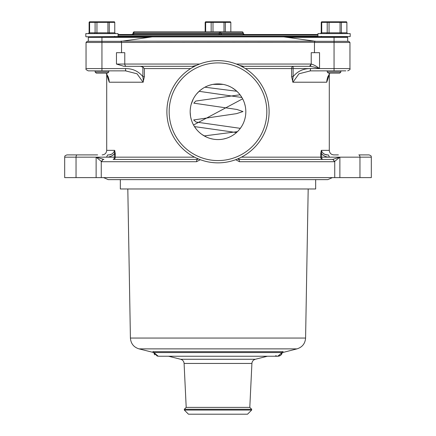 <?xml version="1.0" encoding="UTF-8"?>
<svg xmlns="http://www.w3.org/2000/svg" width="436" height="436" viewBox="0 0 436 436"><rect width="100%" height="100%" fill="white"/><g stroke="black" fill="none" stroke-linecap="round" stroke-linejoin="round"><path stroke-width="0.65" d="M223.99 31.795L223.99 22.367L212.997 22.367L212.997 31.795M230.829 31.795L230.829 22.367L225.33 22.367L225.33 31.795M211.16 31.795L211.16 22.367L212.997 22.367L211.771 21.8L211.16 22.367L205.661 22.367L205.541 21.8L224.229 21.8L225.33 22.367L223.99 22.367L224.229 21.8L230.459 21.8L230.829 22.367M205.541 21.8L205.171 22.367L205.661 22.367L205.661 31.795M205.171 31.795L205.171 22.367M107.621 73.134L96.263 73.134L95.13 71.995L108.76 71.995L107.621 73.134M108.76 71.995L108.76 70.861L125.579 70.861L88.317 70.861C86.224 69.902 85.467 69.144 86.045 68.588L101.942 68.588L101.942 42.472L86.045 42.472L87.178 41.333L121.219 41.333L152.387 36.853L86.045 36.793L118.069 36.564L118.069 33.61L85.816 33.61L85.816 36.564M89.484 21.8L95.713 21.8L95.103 22.367L89.603 22.367L89.484 21.8L89.113 22.367L89.113 32.814L88.503 33.381M89.075 33.381L89.603 32.814L95.103 32.814L95.103 22.367L96.939 22.367L96.939 32.814L107.932 32.814L107.932 22.367L96.939 22.367L95.713 21.8L108.172 21.8L107.932 22.367L109.278 22.367L109.278 32.814L114.772 32.814L114.772 22.367L114.401 21.8L108.172 21.8L109.278 22.367L114.772 22.367M94.726 33.381L95.103 32.814L96.939 32.814L96.863 33.381M108.166 33.381L107.932 32.814L109.278 32.814L109.73 33.381M115.382 33.381L114.772 32.814M89.113 22.367L89.603 22.367L89.603 32.814L89.113 32.814M148.692 37.36L88.317 37.36L88.884 36.793L118.069 36.564M90.634 36.793L93.996 36.793M85.816 33.61L118.069 33.61M339.737 73.134L328.379 73.134L327.24 71.995L340.87 71.995L339.737 73.134M321.599 21.8L327.828 21.8L327.218 22.367L321.719 22.367L321.599 21.8L321.228 22.367L321.228 32.814L320.618 33.381M321.19 33.381L321.719 32.814L327.218 32.814L327.218 22.367L329.049 22.367L329.049 32.814L340.047 32.814L340.047 22.367L329.049 22.367L327.828 21.8L340.287 21.8L340.047 22.367L341.388 22.367L341.388 32.814L346.887 32.814L346.887 22.367L346.516 21.8L340.287 21.8L341.388 22.367L346.887 22.367M326.842 33.381L327.218 32.814L329.049 32.814L328.978 33.381M340.282 33.381L340.047 32.814L341.388 32.814L341.846 33.381M347.497 33.381L346.887 32.814M321.228 22.367L321.719 22.367L321.719 32.814L321.228 32.814M350.184 36.564L317.931 36.564L350.184 36.564L350.184 33.61L317.931 33.61L317.931 36.564M334.058 36.793L347.116 36.793L347.683 37.36L334.058 37.36L334.058 36.793L283.613 36.853L315.729 41.333M345.367 36.793L342.004 36.793M317.931 33.61L350.184 33.61M236.476 132.549L194.467 126.593M193.54 125.012L242.639 98.825M241.898 97.495L199.105 91.32M204.887 87.205L236.846 91.271M240.04 94.765L195.764 101.065L193.813 103.163L236.906 109.458L242.983 111.561L236.47 113.654L193.649 119.955L196.08 122.053L240.329 128.347M237.44 131.65L204.228 135.923M118.069 34.52L317.931 34.52M156.48 31.795L242.045 31.795A1.134 0.981 90 0 1 243.026 32.929L243.179 32.929A1.134 1.134 0 0 0 242.045 31.795L134.332 31.795A1.134 0.567 90 0 0 133.765 32.929L133.198 32.929L133.198 33.381L243.026 33.381A1.134 0.981 -90 0 0 244.013 34.52M212.97 84.382L223.03 84.382M118.069 36.221L317.931 36.221M243.179 32.929L243.179 33.381L243.026 32.929L220.883 32.929A1.134 0.981 90 0 0 219.897 31.795A1.134 0.567 90 0 0 219.33 32.929L219.33 33.381A1.134 0.567 -90 0 1 218.763 34.52L132.059 34.52L133.198 33.381M236.35 64.048L311.222 64.048C313.702 64.697 316.476 66.207 319.544 68.588L334.058 68.588L334.058 42.472L314.465 42.472L314.781 41.333L348.822 41.333L349.955 42.472L334.058 42.472L334.058 37.36L287.308 37.36M217.101 31.795L139.4 31.795M159.276 31.795L236.977 31.795M236.405 34.52L158.709 34.52M314.481 42.276L101.942 42.472L101.942 36.793M121.519 42.276L121.219 41.333M284.239 36.777L283.88 36.221M283.318 36.319L283.613 36.837M152.387 36.837L152.682 36.319M152.12 36.221L151.761 36.777L115.54 36.793M245.822 111.747A27.822 27.822 0 0 0 204.086 87.647A27.822 27.822 0 0 0 204.086 135.841A27.822 27.822 0 0 0 245.822 111.747L245.713 114.221M245.364 116.766L244.874 118.963M244.77 119.333L244.373 120.614M243.457 122.974L242.999 123.96M241.827 126.113L240.247 128.457M239.277 129.672L238.181 130.904M235.435 133.427L234.366 134.25M232.492 135.498L231.254 136.212M228.922 137.34L227.587 137.869M226.197 138.332L223.423 139.035M212.991 139.117L210.425 138.517M206.593 137.127L202.015 134.517M201.127 133.868L199.323 132.37M198.62 131.71L197.41 130.457M196.374 129.258L194.674 126.914M192.881 123.715L192.45 122.767M191.508 120.26L190.788 117.562M190.543 116.265L190.178 112.221M190.254 109.643L190.581 107.005M191.186 104.308L193.208 99.114M195.137 95.887L195.72 95.081M196.652 93.904L199.257 91.179M200.435 90.165L202.745 88.475M205.95 86.666L206.915 86.224M209.427 85.276L212.119 84.551M220.071 84.001L222.742 84.328M225.434 84.933L226.775 85.342M228.115 85.827L230.235 86.759M232.404 87.941L235.941 90.475M237.146 91.56L238.628 93.075M239.849 94.514L241.729 97.212M242.443 98.449L243.054 99.637M244.531 103.365L245.228 106.013M245.779 110.139L245.817 111.147M193.829 66.719L192.587 66.321L123.988 66.321L116.456 64.048L116.456 52.691L124.778 52.691L124.778 64.048L199.65 64.048M113.415 159.445L196.914 159.445L198.358 158.927L196.903 159.445A2.273 0.42 90 0 0 197.257 158.453M241.413 157.173L320.711 157.173A2.273 2.098 -90 0 0 322.803 159.445L239.108 159.445L322.803 159.445A2.273 1.134 90 0 1 321.67 157.173L321.299 150.36C322.651 153.652 324.994 155.167 328.324 154.9L329.463 157.173C326.477 157.227 323.883 156.121 321.67 153.854L320.711 153.854L321.299 150.36L329.294 150.36C329.567 153.118 331.082 154.633 333.84 154.9L338.38 154.9M97.62 154.9L77.177 154.9L97.62 154.9M315.669 179.637L315.669 188.973L120.331 188.973L120.331 179.637M327.011 79.575L326.738 82.219L329.774 73.134M326.907 80.289L326.738 82.219L292.91 82.219L291.613 76.676L293.117 76.676C297.526 71.242 303.298 68.545 310.421 68.588L310.421 70.861L298.982 73.788L292.91 82.219C292.551 82.235 292.621 80.388 293.117 76.676L293.117 66.321A2.273 1.504 90 0 0 291.613 68.588L245.375 68.588M115.289 153.854L115.289 157.173L106.537 157.173L107.676 154.9C110.967 155.178 113.311 153.663 114.701 150.36L115.289 153.854L114.33 153.854C112.117 156.121 109.523 157.227 106.537 157.173L106.635 157.173M144.387 76.676L143.09 82.219L137.029 73.793L125.579 70.861L125.579 68.588C132.702 68.545 138.474 71.242 142.883 76.676L144.387 76.676L144.387 68.588L142.883 67.079L140.381 66.321L123.988 66.321M106.226 73.134L109.262 82.219L108.989 79.575M266.832 111.747A48.832 48.832 0 0 0 193.584 69.455A48.832 48.832 0 0 0 193.584 154.039A48.832 48.832 0 0 0 266.832 111.747M269.105 111.747A51.105 51.105 0 0 1 192.445 156.006A51.105 51.105 0 0 1 192.445 67.487A51.105 51.105 0 0 1 269.105 111.747M322.803 159.445L332.837 159.385L339.873 157.173L334.254 161.718L239.484 161.718L235.658 159.701M200.347 159.707L196.516 161.718L196.914 159.445M196.516 161.718L101.746 161.718L96.127 157.173L103.899 159.445M371.319 157.173C370.78 156.48 372.382 156.192 369.047 154.9L358.823 154.9A2.273 1.134 90 0 1 359.962 157.173L371.319 157.173L371.319 177.615L96.127 177.615L96.127 157.173L76.038 157.173L76.038 177.615L96.127 177.615M311.048 64.048C310.906 65.52 310.35 66.277 309.386 66.316L243.413 66.321A2.273 0.507 -90 0 0 243.016 67.182M314.465 42.472L314.465 52.691M121.535 52.691L121.535 42.472M238.743 158.453A2.273 0.42 -90 0 0 239.086 159.445A2.273 2.273 0 0 1 237.642 158.927L239.086 159.445L239.489 161.718M192.985 67.182A2.273 0.507 90 0 0 192.587 66.321A2.273 2.273 0 0 1 193.851 66.703A2.273 2.273 0 0 0 192.587 66.321L196.62 65.329M108.657 156.976L110.711 156.382M111.714 155.925L112.646 155.369M76.038 177.615L64.681 177.615L64.681 157.173C65.22 156.48 63.618 156.192 66.953 154.9L77.177 154.9A2.273 1.134 -90 0 0 76.038 157.173L64.681 157.173M90.143 70.861L95.13 70.861L95.13 71.995M345.857 70.861L309.8 70.872M109.093 80.289L109.262 82.219L143.09 82.219C143.449 82.235 143.379 80.388 142.883 76.676L142.883 67.079M327.354 156.976L328.221 157.107M110.711 154.42L110.117 154.595M327.185 154.835L325.883 154.595M325.289 154.42L324.319 154.044M324.199 153.984L323.894 153.826M323.616 153.674L323.103 153.336M194.587 157.173L115.289 157.173A2.273 2.098 -90 0 1 113.197 159.445A2.273 1.134 -90 0 0 114.33 157.173L114.706 150.36L106.706 150.36C106.433 153.118 104.918 154.633 102.16 154.9M319.544 68.588C315.62 67.34 312.296 66.583 309.56 66.321L311.222 64.048L311.222 52.691L319.544 52.691L319.544 68.588L291.613 68.588L291.613 76.676M197.018 159.44A2.273 2.273 0 0 0 198.358 158.927A2.273 2.273 0 0 1 197.018 159.44M239.38 65.329L243.413 66.321L242.171 66.719M243.413 66.321A2.273 2.273 0 0 0 242.149 66.703A2.273 2.273 0 0 1 243.413 66.321L242.149 66.708M103.169 159.402L101.256 161.598L101.261 177.615M101.746 161.718C102.138 160.105 102.858 159.353 103.899 159.456M332.101 159.456C333.142 159.353 333.862 160.105 334.254 161.718M334.739 177.615L334.739 161.598L332.832 159.402M184.33 409.257L251.67 409.257L249.801 407.388L186.199 407.388L184.33 409.257L184.33 410.058L251.67 410.058L247.528 414.2L188.472 414.2L184.33 410.058M278.642 356.168L277.765 356.25L283.127 351.672L152.873 351.672L158.235 356.25L153.69 352.631M283.127 351.672L282.697 351.907M158.323 356.245L277.678 356.245M277.4 356.234L275.601 355.727M282.31 352.631L296.976 348.876L139.024 348.876L153.625 352.517M278.55 356.185L280.828 355.144L282.321 352.56L153.679 352.56L157.358 356.168M317.931 35.087L118.069 35.087M221.864 34.52A1.134 0.981 -90 0 1 220.883 33.381L220.883 32.929L133.765 32.929L133.765 33.381A1.134 0.567 -90 0 1 133.198 34.52M283.705 36.88L152.295 36.88M120.826 41.158L315.173 41.158M359.962 177.615L359.962 157.173L320.711 157.173L320.711 153.854M190.625 68.588L144.387 68.588M101.942 70.861L101.942 68.588L125.579 68.588M334.058 70.861L334.058 68.588L349.955 68.588L349.955 42.472M339.873 157.173L339.873 177.615M106.537 157.173L96.127 157.173M116.456 64.048L124.778 64.048A2.273 1.662 90 0 0 126.44 66.321M249.801 407.388L251.91 363.444L184.09 363.444C183.867 361.297 182.717 359.896 180.651 359.259L168.579 356.245M251.91 363.444C252.133 361.297 253.283 359.896 255.349 359.259L180.651 359.259M296.976 348.876C302.284 347.209 305.151 343.601 305.587 338.058L130.413 338.058C130.849 343.601 133.716 347.209 139.024 348.876M327.24 70.861L327.24 71.995M340.87 70.861L340.87 71.995M332.368 177.615L327.796 179.637L108.204 179.637L103.632 177.615M114.652 36.319L114.194 36.88M243.179 33.381L244.318 34.52M134.332 31.795A1.134 1.134 0 0 0 133.198 32.929M88.317 37.36L88.317 41.333M347.683 37.36L347.683 41.333M321.806 36.88L321.348 36.319M106.706 73.869L106.706 150.36M329.294 73.869L329.294 150.36M86.045 68.588L86.045 42.472M109.131 80.638L108.362 77.123L106.122 73.134M126.2 70.872L125.579 70.861M326.869 80.638L327.638 77.123L329.878 73.134M349.955 68.588C350.533 69.144 349.776 69.902 347.683 70.861M192.587 66.321L193.851 66.708M186.199 407.388L184.09 363.444M255.349 359.259L267.421 356.245M305.587 338.058L308.187 188.973M130.413 338.058L127.813 188.973M251.67 409.257L251.67 410.058M279.323 355.989L279.917 355.743M280.25 355.558L281.433 354.528M281.749 354.092L281.961 353.727M154.044 353.732L154.845 354.844M153.636 352.577L153.292 351.896M282.708 351.896L282.365 352.577"/></g></svg>
